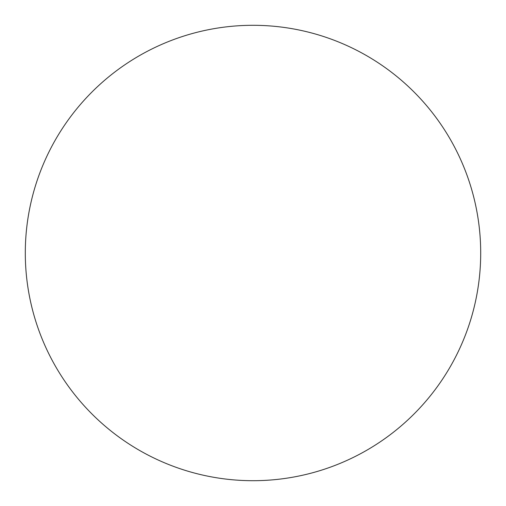 <?xml version="1.0" encoding="UTF-8"?>
<svg xmlns="http://www.w3.org/2000/svg" width="506" height="506" viewBox="0 0 506 506"><rect width="100%" height="100%" fill="white"/><g stroke="black" fill="none" stroke-linecap="round" stroke-linejoin="round"><path stroke-width="0.76" d="M25.3 253A227.7 227.7 0 0 1 253 25.3A227.7 227.7 0 0 1 480.7 253A227.7 227.7 0 0 1 253 480.7A227.7 227.7 0 0 1 25.3 253C25.3 267.952 26.761 282.759 29.677 297.42C32.593 312.088 36.913 326.326 42.63 340.14C48.355 353.947 55.369 367.071 63.674 379.506C71.978 391.935 81.422 403.434 91.991 414.009C102.566 424.578 114.065 434.022 126.494 442.326C138.929 450.631 152.053 457.645 165.86 463.369C179.674 469.087 193.912 473.407 208.58 476.323C223.241 479.239 238.048 480.7 253 480.7C267.952 480.7 282.759 479.239 297.42 476.323C312.088 473.407 326.326 469.087 340.14 463.369C353.947 457.645 367.071 450.631 379.506 442.326C391.935 434.022 403.434 424.578 414.009 414.009C424.578 403.434 434.022 391.935 442.326 379.506C450.631 367.071 457.645 353.947 463.369 340.14C469.087 326.326 473.407 312.088 476.323 297.42C479.239 282.759 480.7 267.952 480.7 253C480.7 238.048 479.239 223.241 476.323 208.58C473.407 193.912 469.087 179.674 463.369 165.86C457.645 152.053 450.631 138.929 442.326 126.494C434.022 114.065 424.578 102.566 414.009 91.991C403.434 81.422 391.935 71.978 379.506 63.674C367.071 55.369 353.947 48.355 340.14 42.63C326.326 36.913 312.088 32.593 297.42 29.677C282.759 26.761 267.952 25.3 253 25.3C238.048 25.3 223.241 26.761 208.58 29.677C193.912 32.593 179.674 36.913 165.86 42.63C152.053 48.355 138.929 55.369 126.494 63.674C114.065 71.978 102.566 81.422 91.991 91.991C81.422 102.566 71.978 114.065 63.674 126.494C55.369 138.929 48.355 152.053 42.63 165.86C36.913 179.674 32.593 193.912 29.677 208.58C26.761 223.241 25.3 238.048 25.3 253M442.326 126.494C434.022 114.065 424.578 102.566 414.009 91.991C403.434 81.422 391.935 71.978 379.506 63.674M126.494 63.674C114.065 71.978 102.566 81.422 91.991 91.991C81.422 102.566 71.978 114.065 63.674 126.494M63.674 379.506C71.978 391.935 81.422 403.434 91.991 414.009C102.566 424.578 114.065 434.022 126.494 442.326M379.506 442.326C391.935 434.022 403.434 424.578 414.009 414.009C424.578 403.434 434.022 391.935 442.326 379.506"/></g></svg>
